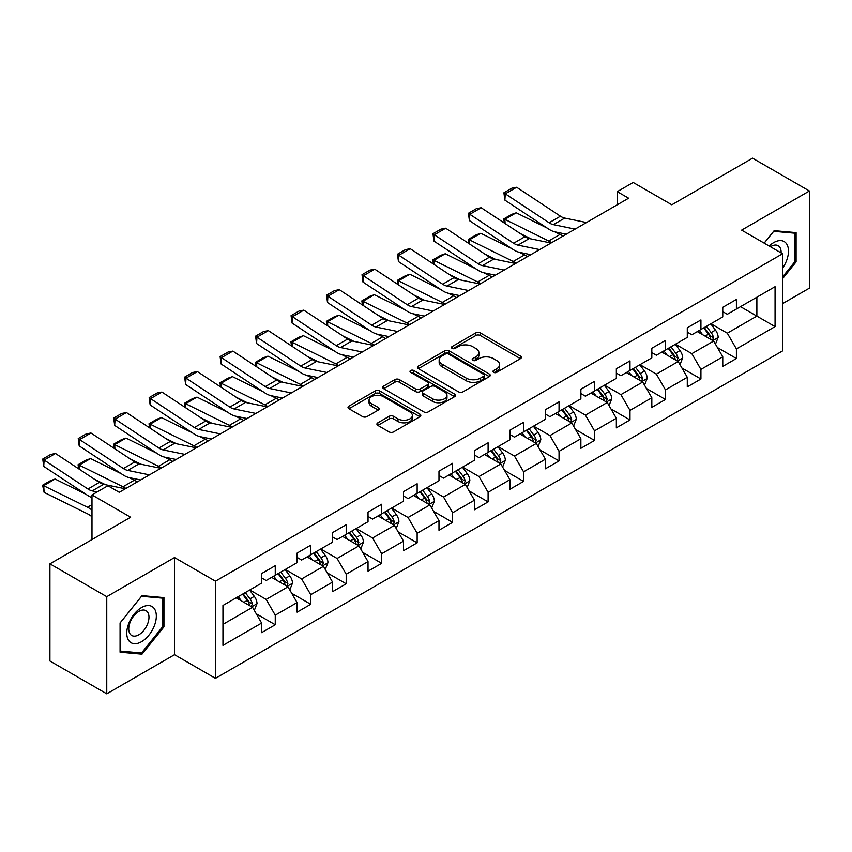 <?xml version="1.0" encoding="UTF-8"?>
<svg xmlns="http://www.w3.org/2000/svg" width="852" height="852" viewBox="0 0 852 852"><rect width="100%" height="100%" fill="white"/><g stroke="black" fill="none" stroke-linecap="round" stroke-linejoin="round"><path stroke-width="1.28" d="M493.617 372.345A2.205 1.278 0 0 0 496.737 372.345L520.455 358.649A3.152 1.821 0 0 0 521.381 357.361A3.152 1.821 0 0 0 520.455 356.072L480.283 332.876A3.152 1.821 0 0 0 475.821 332.876L452.103 346.572A2.205 1.278 0 0 0 451.453 347.467A2.205 1.278 0 0 0 452.103 348.372A2.205 1.278 0 0 0 455.224 348.372L458.291 346.604A10.096 5.836 0 0 1 472.583 346.604L475.927 348.532A10.096 5.836 0 0 1 478.888 352.653A10.096 5.836 0 0 1 475.927 356.786L472.86 358.554A2.205 1.278 0 0 0 472.21 359.459A2.205 1.278 0 0 0 472.86 360.353A2.205 1.278 0 0 0 475.98 360.353L479.058 358.585A10.096 5.836 0 0 1 493.34 358.585L496.684 360.524A10.096 5.836 0 0 1 499.645 364.645A10.096 5.836 0 0 1 496.684 368.767L493.617 370.535A2.205 1.278 0 0 0 492.967 371.44A2.205 1.278 0 0 0 493.617 372.345L493.617 370.535M377.83 422.826A3.152 1.821 0 0 0 376.903 424.115A3.152 1.821 0 0 0 377.83 425.404L389.108 431.911A3.152 1.821 0 0 0 393.571 431.911L419.908 416.703A3.152 1.821 0 0 0 420.835 415.414A3.152 1.821 0 0 0 419.908 414.125L379.726 390.93A3.152 1.821 0 0 0 375.263 390.93L348.926 406.138A3.152 1.821 0 0 0 347.999 407.426A3.152 1.821 0 0 0 348.926 408.715L362.547 416.575A3.152 1.821 0 0 0 367.01 416.575L378.277 410.068A3.152 1.821 0 0 0 379.204 408.779A3.152 1.821 0 0 0 378.277 407.49L371.525 403.592A8.445 4.878 0 0 1 369.054 400.142A8.445 4.878 0 0 1 374.262 395.637A8.445 4.878 0 0 1 383.464 396.702L409.918 411.963A8.445 4.878 0 0 1 412.389 415.414A8.445 4.878 0 0 1 407.181 419.919A8.445 4.878 0 0 1 397.98 418.864L393.571 416.319A3.152 1.821 0 0 0 389.108 416.319L377.83 422.826L377.83 425.404M782.573 303.642L809.4 288.157L809.4 190.997L752.55 158.184L671.823 204.789L633.174 182.466L617.253 191.657L628.627 198.218L119.269 492.296L107.895 485.736L91.984 494.927L91.984 539.561M106.756 596.666L106.756 693.816L174.522 654.698L174.522 557.549L106.756 596.666L49.917 563.843L130.633 517.239L91.984 494.927M174.522 557.549L215.45 581.181L782.573 253.758L782.573 350.907L215.45 678.33L215.45 581.181M809.4 190.997L741.634 230.125L782.573 253.758M458.514 391.835A3.152 1.821 0 0 0 462.987 391.835L489.325 376.627A3.152 1.821 0 0 0 490.241 375.338A3.152 1.821 0 0 0 489.325 374.049L449.142 350.854A3.152 1.821 0 0 0 444.68 350.854L418.343 366.062A3.152 1.821 0 0 0 417.416 367.35A3.152 1.821 0 0 0 418.343 368.639L458.514 391.835M411.527 372.825A2.205 1.278 0 0 1 413.763 373.133L413.763 370.503L454.617 394.093A3.152 1.821 0 0 1 455.532 395.381A3.152 1.821 0 0 1 454.617 396.67L428.279 411.867A3.152 1.821 0 0 1 423.817 411.867L383.634 388.672L383.634 386.094A3.152 1.821 0 0 0 382.708 387.383A3.152 1.821 0 0 0 383.634 388.672M383.634 386.094L394.902 379.587A3.152 1.821 0 0 1 399.375 379.587L415.669 389.002A3.152 1.821 0 0 0 420.132 389.002L427.608 384.678A3.152 1.821 0 0 0 428.535 383.389A3.152 1.821 0 0 0 427.608 382.101L410.643 372.313A2.205 1.278 0 0 1 409.993 371.408A2.205 1.278 0 0 1 411.356 370.226A2.205 1.278 0 0 1 413.763 370.503M106.756 693.816L49.917 661.003L49.917 563.843M256.271 613.802L275.26 624.761L275.26 615.176L297.092 602.577L297.092 612.162L310.735 604.281L310.735 594.696L332.557 582.097L332.557 591.682L346.2 583.801L346.2 574.216L368.032 561.617L368.032 571.202L381.675 563.321L381.675 553.736L403.507 541.137L403.507 550.722L417.15 542.841L417.15 533.256L438.982 520.657L438.982 530.242L452.625 522.361L452.625 512.776L474.457 500.177L474.457 509.762L488.1 501.881L488.1 492.296L509.922 479.697L509.922 489.282L523.565 481.401L523.565 471.816L545.397 459.217L545.397 468.802L559.04 460.921L559.04 451.336L580.872 438.737L580.872 448.322L594.515 440.441L594.515 430.856L616.347 418.257L616.347 427.842L629.99 419.961L629.99 410.376L651.823 397.777L651.823 407.362L665.465 399.481L665.465 389.897L687.287 377.298L687.287 386.883L700.93 379.002L700.93 369.417L722.762 356.818L722.762 366.403L736.405 358.522L736.405 348.937L775.064 326.614L775.064 286.709L756.874 297.21L756.874 316.113L775.064 326.614M275.26 624.761L261.617 632.642L261.617 623.057L222.958 645.379L222.958 605.463L261.617 583.141L261.617 573.566L275.26 565.685L275.26 575.27L297.092 562.661L297.092 553.086L310.735 545.205L310.735 554.79L332.557 542.181L332.557 532.606L346.2 524.726L346.2 534.31L368.032 521.701L368.032 512.127L381.675 504.246L381.675 513.831L403.507 501.221L403.507 491.636L417.15 483.766L417.15 493.351L438.982 480.741L438.982 471.156L452.625 463.286L452.625 472.871L474.457 460.261L474.457 450.676L488.1 442.806L488.1 452.391L509.922 439.781L509.922 430.196L523.565 422.326L523.565 431.911L545.397 419.301L545.397 409.716L559.04 401.846L559.04 411.431L580.872 398.821L580.872 389.236L594.515 381.366L594.515 390.951L616.347 378.341L616.347 368.756L629.99 360.886L629.99 370.471L651.823 357.861L651.823 348.276L665.465 340.406L665.465 349.991L687.287 337.381L687.287 327.796L700.93 319.926L700.93 329.511L722.762 316.901L722.762 307.316L736.405 299.446L736.405 309.031L775.064 286.709M271.618 577.368L287.987 586.826L266.165 599.425L249.785 589.967M261.617 577.89L266.165 580.521L275.26 575.27M266.165 599.425L275.26 615.176M287.987 586.826L297.092 602.577M307.093 556.888L323.462 566.346L301.64 578.945L285.26 569.487M297.092 557.41L301.64 560.041L310.735 554.79M301.64 578.945L310.735 594.696M323.462 566.346L332.557 582.097M342.568 536.409L358.937 545.866L337.104 558.465L320.735 549.007M332.557 536.93L337.104 539.561L346.2 534.31M337.104 558.465L346.2 574.216M358.937 545.866L368.032 561.617M378.043 515.929L394.412 525.386L372.58 537.985L356.211 528.528M368.032 516.45L372.58 519.081L381.675 513.831M372.58 537.985L381.675 553.736M394.412 525.386L403.507 541.137M413.508 495.449L429.887 504.906L408.055 517.505L391.686 508.048M403.507 495.97L408.055 498.601L417.15 493.351M408.055 517.505L417.15 533.256M429.887 504.906L438.982 520.657M448.983 474.969L465.352 484.426L443.53 497.025L427.15 487.568M438.982 475.491L443.53 478.121L452.625 472.871M443.53 497.025L452.625 512.776M465.352 484.426L474.457 500.177M484.458 454.489L500.827 463.946L479.005 476.545L462.625 467.088M474.457 455.011L479.005 457.641L488.1 452.391M479.005 476.545L488.1 492.296M500.827 463.946L509.922 479.697M519.933 434.009L536.302 443.466L514.47 456.065L498.1 446.608M509.922 434.531L514.47 437.161L523.565 431.911M514.47 456.065L523.565 471.816M536.302 443.466L545.397 459.217M555.408 413.529L571.777 422.975L549.945 435.585L533.576 426.128M545.397 414.051L549.945 416.681L559.04 411.431M549.945 435.585L559.04 451.336M571.777 422.975L580.872 438.737M590.873 393.049L607.252 402.495L585.42 415.105L569.051 405.648M580.872 393.571L585.42 396.201L594.515 390.951M585.42 415.105L594.515 430.856M607.252 402.495L616.347 418.257M626.348 372.569L642.717 382.015L620.895 394.625L604.515 385.168M616.347 373.091L620.895 375.721L629.99 370.471M620.895 394.625L629.99 410.376M642.717 382.015L651.823 397.777M661.823 352.089L678.192 361.536L656.37 374.145L639.99 364.688M651.823 352.611L656.37 355.241L665.465 349.991M656.37 374.145L665.465 389.897M678.192 361.536L687.287 377.298M697.298 331.609L713.667 341.056L691.835 353.665L675.466 344.208M687.287 332.131L691.835 334.761L700.93 329.511M691.835 353.665L700.93 369.417M713.667 341.056L722.762 356.818M740.505 306.667L756.874 316.113L727.31 333.185L710.941 323.728M722.762 311.651L727.31 314.281L736.405 309.031M727.31 333.185L736.405 348.937M174.522 654.698L215.45 678.33M617.253 191.657L617.253 204.789M222.958 624.367L252.522 607.306L236.142 597.848M252.522 607.306L261.617 623.057M717.416 347.563L736.405 358.522M681.951 368.043L700.93 379.002M646.476 388.523L665.465 399.481M611.001 409.003L629.99 419.961M575.526 429.483L594.515 440.441M540.051 449.962L559.04 460.921M504.586 470.442L523.565 481.401M469.111 490.922L488.1 501.881M433.636 511.402L452.625 522.361M398.161 531.882L417.15 542.841M362.686 552.362L381.675 563.321M327.221 572.842L346.2 583.801M291.746 593.322L310.735 604.281M782.573 278.721L796.098 261.883L796.098 232.628L774.159 230.668L764.148 243.118M120.068 652.195L142.007 654.155L163.946 626.859L163.946 597.593L142.007 595.633L120.068 622.929L120.068 652.195M794.959 261.234L796.098 261.883M162.817 626.199L163.946 626.859M139.685 652.813L142.007 654.155M494.501 372.654L496.684 371.397A10.096 5.836 0 0 0 499.645 367.265L499.645 364.645M478.888 352.653L478.888 355.284A10.096 5.836 0 0 1 475.927 359.406L473.744 360.673M520.412 358.671L480.283 335.507A3.152 1.821 0 0 0 475.821 335.507L452.987 348.681M489.282 376.648L449.142 353.484A3.152 1.821 0 0 0 444.68 353.484L418.385 368.66M483.744 376.243A2.205 1.278 0 0 0 484.383 375.338A2.205 1.278 0 0 0 483.744 374.433L448.471 354.081A2.205 1.278 0 0 0 445.351 354.081L442.113 355.944A10.096 5.836 0 0 0 439.153 360.066A10.096 5.836 0 0 0 442.113 364.187L466.214 378.107A10.096 5.836 0 0 0 480.507 378.107L483.744 376.243L483.744 378.863A2.205 1.278 0 0 0 484.383 377.968L484.383 375.338M439.153 360.066L439.153 362.696A10.096 5.836 0 0 0 442.113 366.818L442.113 364.187M483.744 378.863L480.507 380.737A10.096 5.836 0 0 1 466.214 380.737L442.113 366.818M383.677 388.704L394.902 382.218L394.902 379.587M428.535 383.389L428.535 386.02A3.152 1.821 0 0 1 427.608 387.309L420.132 391.622A3.152 1.821 0 0 1 415.669 391.622L399.375 382.218A3.152 1.821 0 0 0 394.902 382.218M413.763 373.133L454.574 396.691M432.571 398.757A8.445 4.878 0 0 0 441.773 399.812A8.445 4.878 0 0 0 446.991 395.317A8.445 4.878 0 0 0 444.51 391.867L435.191 386.488A3.152 1.821 0 0 0 430.729 386.488L423.252 390.802A3.152 1.821 0 0 0 422.326 392.09A3.152 1.821 0 0 0 423.252 393.379L432.571 398.757L432.571 401.388A8.445 4.878 0 0 0 441.773 402.442A8.445 4.878 0 0 0 446.991 397.937L446.991 395.317M422.326 392.09L422.326 394.721A3.152 1.821 0 0 0 423.252 396.01L423.252 393.379M432.571 401.388L423.252 396.01M412.389 415.414L412.389 418.044A8.445 4.878 0 0 1 407.181 422.549A8.445 4.878 0 0 1 397.98 421.484L393.571 418.939A3.152 1.821 0 0 0 389.108 418.939L377.873 425.425M369.054 400.142L369.054 402.772A8.445 4.878 0 0 0 371.525 406.212L371.525 403.592M378.235 410.089L371.525 406.212M419.866 416.724L379.726 393.56A3.152 1.821 0 0 0 375.263 393.56L348.969 408.736M715.467 344.176L718.172 337.36A8.52 4.92 -120 0 0 715.446 330.097L710.76 323.835M504.331 223.032L503.745 218.953L511.711 214.363L516.237 212.798L547.112 228.048M554.78 231.829L560.041 234.428A24.122 13.93 60 0 1 562.938 236.142M702.581 334.655L699.385 330.395M516.237 212.798L504.874 219.358L548.667 240.988A24.122 13.93 60 0 1 551.574 242.713M503.745 218.953L504.874 219.358L505.119 223.565M531.254 238.975L520.146 233.491M712.347 340.299L713.571 337.722A8.52 4.92 -120 0 0 711.132 332.599L706.436 326.327M704.306 327.562L709.503 334.517A4.345 2.503 60 0 1 710.302 335.826L713.571 337.722M703.709 327.903L708.406 334.176A8.52 4.92 60 0 1 710.845 339.298M575.121 229.113L553.385 224.651A16.081 9.287 60 0 1 549.082 222.766L505.279 193.819L504.874 200.124L548.667 229.071A24.122 13.93 -120 0 0 555.131 231.904L566.314 234.204M586.495 222.542L564.759 218.091A16.081 9.287 60 0 1 560.446 216.206L516.653 187.259L505.279 193.819L503.915 192.776L511.871 188.185L516.653 187.259M504.874 200.124L503.915 192.776M782.573 268.199A20.906 12.066 120 0 0 786.502 260.808A20.906 12.066 120 0 0 785.203 242.309A20.906 12.066 120 0 0 769.175 246.026M793.553 232.404L794.959 233.214L794.959 261.564L782.573 276.985M764.191 243.15L773.701 231.318L794.959 233.214M781.114 252.916A14.314 8.264 120 0 0 778.164 245.717A14.314 8.264 120 0 0 770.453 246.76M141.549 641.694A20.906 12.066 120 0 0 156.331 616.102A20.906 12.066 120 0 0 141.549 607.561A20.906 12.066 120 0 0 126.767 633.164A20.906 12.066 120 0 0 141.549 641.694M138.865 634.761A14.314 8.264 120 0 0 148.205 622.152A14.314 8.264 120 0 0 146.011 610.682A14.314 8.264 120 0 0 138.865 611.395A14.314 8.264 120 0 0 129.515 624.005A14.314 8.264 120 0 0 131.709 635.475A14.314 8.264 120 0 0 138.865 634.761M120.292 622.737L141.549 596.283L162.817 598.179L162.817 626.529L141.549 652.983L120.292 651.077L120.249 622.706M161.401 597.369L162.817 598.179M679.992 364.656L682.697 357.84A8.52 4.92 -120 0 0 679.981 350.577L675.285 344.315M468.856 243.512L468.28 239.433L476.236 234.843L480.762 233.278L511.637 248.528M519.305 252.309L524.566 254.908A24.122 13.93 60 0 1 527.463 256.622M667.105 355.135L663.91 350.875M480.762 233.278L469.399 239.838L513.202 261.468A24.122 13.93 60 0 1 516.099 263.193M468.28 239.433L469.399 239.838L469.654 244.045M495.779 259.455L484.682 253.971M676.871 360.779L678.096 358.202A8.52 4.92 -120 0 0 675.657 353.079L670.961 346.807M668.831 348.042L674.038 354.996A4.345 2.503 60 0 1 674.827 356.306L678.096 358.202M668.234 348.383L672.931 354.656A8.52 4.92 60 0 1 675.37 359.778M644.517 385.136L647.222 378.32A8.52 4.92 -120 0 0 644.506 371.057L639.809 364.794M433.38 263.992L432.805 259.913L440.761 255.323L445.298 253.758L476.161 269.008M483.829 272.789L489.091 275.388A24.122 13.93 60 0 1 491.998 277.102M631.63 375.615L628.446 371.355M445.298 253.758L433.924 260.329L477.727 281.959A24.122 13.93 60 0 1 480.624 283.673M432.805 259.913L433.924 260.329L434.179 264.525M460.304 279.935L449.206 274.45M641.407 381.259L642.621 378.682A8.52 4.92 -120 0 0 640.182 373.559L635.486 367.287M633.356 368.522L638.563 375.476A4.345 2.503 60 0 1 639.351 376.797L642.621 378.682M632.759 368.863L637.456 375.136A8.52 4.92 60 0 1 639.895 380.258M539.646 249.593L517.92 245.131A16.081 9.287 60 0 1 513.607 243.246L469.803 214.299L469.399 220.604L513.202 249.551A24.122 13.93 -120 0 0 519.656 252.384L530.839 254.684M551.02 243.022L529.284 238.571A16.081 9.287 60 0 1 524.981 236.686L481.178 207.739L469.803 214.299L468.44 213.256L476.396 208.665L481.178 207.739M469.399 220.604L468.44 213.256M504.182 270.073L482.445 265.611A16.081 9.287 60 0 1 478.132 263.726L434.339 234.779L433.924 241.084L477.727 270.031A24.122 13.93 -120 0 0 484.192 272.864L495.363 275.164M515.545 263.502L493.809 259.051A16.081 9.287 60 0 1 489.506 257.166L445.702 228.219L434.339 234.779L432.965 233.736L440.931 229.145L445.702 228.219M433.924 241.084L432.965 233.736M609.042 405.616L611.747 398.8A8.52 4.92 -120 0 0 609.031 391.537L604.334 385.274M397.916 284.472L397.33 280.393L405.286 275.803L409.823 274.238L440.697 289.488M448.354 293.269L453.626 295.868A24.122 13.93 60 0 1 456.523 297.582M596.155 396.095L592.971 391.845M409.823 274.238L398.448 280.809L442.252 302.439A24.122 13.93 60 0 1 445.149 304.153M397.33 280.393L398.448 280.809L398.704 285.005M424.828 300.415L413.731 294.93M605.932 401.739L607.146 399.162A8.52 4.92 -120 0 0 604.707 394.039L600.021 387.767M597.88 389.002L603.088 395.956A4.345 2.503 60 0 1 603.876 397.277L607.146 399.162M597.284 389.343L601.981 395.616A8.52 4.92 60 0 1 604.419 400.738M573.577 426.096L576.282 419.28A8.52 4.92 -120 0 0 573.556 412.017L568.87 405.754M362.441 304.952L361.855 300.873L369.821 296.283L374.347 294.717L405.222 309.968M412.879 313.749L418.151 316.348A24.122 13.93 60 0 1 421.048 318.062M560.68 416.575L557.496 412.325M374.347 294.717L362.973 301.288L406.777 322.919A24.122 13.93 60 0 1 409.674 324.633M361.855 300.873L362.973 301.288L363.229 305.485M389.353 320.895L378.256 315.41M570.457 422.219L571.681 419.642A8.52 4.92 -120 0 0 569.242 414.519L564.546 408.246M562.405 409.482L567.613 416.436A4.345 2.503 60 0 1 568.401 417.757L571.681 419.642M561.819 409.823L566.505 416.095A8.52 4.92 60 0 1 568.944 421.218M538.102 446.576L540.807 439.76A8.52 4.92 -120 0 0 538.081 432.497L533.395 426.234M326.966 325.432L326.38 321.364L334.346 316.763L338.872 315.197L369.747 330.448M377.415 334.229L382.676 336.828A24.122 13.93 60 0 1 385.573 338.542M525.205 437.055L522.02 432.805M338.872 315.197L327.509 321.768L371.302 343.399A24.122 13.93 60 0 1 374.209 345.113M326.38 321.364L327.509 321.768L327.754 325.965M353.889 341.375L342.781 335.89M534.981 442.699L536.206 440.122A8.52 4.92 -120 0 0 533.767 434.999L529.071 428.726M526.941 429.962L532.138 436.916A4.345 2.503 60 0 1 532.937 438.237L536.206 440.122M526.344 430.303L531.041 436.575A8.52 4.92 60 0 1 533.48 441.698M468.707 290.553L446.97 286.091A16.081 9.287 60 0 1 442.657 284.206L398.864 255.259L398.448 261.564L442.252 290.511A24.122 13.93 -120 0 0 448.716 293.344L459.888 295.644M480.07 283.982L458.344 279.531A16.081 9.287 60 0 1 454.031 277.645L410.227 248.699L398.864 255.259L397.49 254.215L405.456 249.625L410.227 248.699M398.448 261.564L397.49 254.215M433.231 311.033L411.495 306.571A16.081 9.287 60 0 1 407.192 304.686L363.389 275.739L362.973 282.055L406.777 310.991A24.122 13.93 -120 0 0 413.241 313.824L424.413 316.124M444.606 304.473L422.869 300.01A16.081 9.287 60 0 1 418.556 298.125L374.752 269.179L363.389 275.739L362.025 274.695L369.981 270.105L374.752 269.179M362.973 282.055L362.025 274.695M397.756 331.513L376.02 327.051A16.081 9.287 60 0 1 371.717 325.166L327.913 296.219L327.509 302.535L371.302 331.471A24.122 13.93 -120 0 0 377.766 334.303L388.949 336.604M409.13 324.953L387.394 320.49A16.081 9.287 60 0 1 383.08 318.605L339.288 289.659L327.913 296.219L326.55 295.175L334.506 290.585L339.288 289.659M327.509 302.535L326.55 295.175M362.281 351.993L340.555 347.531A16.081 9.287 60 0 1 336.242 345.646L292.438 316.699L292.034 323.014L335.837 351.961A24.122 13.93 -120 0 0 342.291 354.794L353.473 357.084M373.655 345.433L351.919 340.97A16.081 9.287 60 0 1 347.616 339.085L303.813 310.139L292.438 316.699L291.075 315.655L299.031 311.065L303.813 310.139M292.034 323.014L291.075 315.655M326.817 372.473L305.08 368.011A16.081 9.287 60 0 1 300.767 366.126L256.963 337.179L256.558 343.494L300.362 372.441A24.122 13.93 -120 0 0 306.827 375.274L317.998 377.564M338.18 365.913L316.443 361.45A16.081 9.287 60 0 1 312.141 359.565L268.337 330.619L256.963 337.179L255.6 336.135L263.566 331.545L268.337 330.619M256.558 343.494L255.6 336.135M291.341 392.953L269.605 388.491A16.081 9.287 60 0 1 265.291 386.606L221.499 357.659L221.083 363.974L264.887 392.921A24.122 13.93 -120 0 0 271.351 395.754L282.523 398.044M302.705 386.393L280.979 381.93A16.081 9.287 60 0 1 276.666 380.045L232.862 351.099L221.499 357.659L220.125 356.615L228.091 352.025L232.862 351.099M221.083 363.974L220.125 356.615M255.866 413.433L234.13 408.971A16.081 9.287 60 0 1 229.827 407.086L186.024 378.139L185.608 384.454L229.412 413.401A24.122 13.93 -120 0 0 235.876 416.234L247.048 418.524M267.24 406.873L245.504 402.41A16.081 9.287 60 0 1 241.191 400.525L197.387 371.578L186.024 378.139L184.66 377.095L192.616 372.505L197.387 371.578M185.608 384.454L184.66 377.095M220.391 433.913L198.654 429.451A16.081 9.287 60 0 1 194.352 427.566L150.548 398.619L150.144 404.934L193.936 433.881A24.122 13.93 -120 0 0 200.401 436.714L211.584 439.004M231.765 427.353L210.029 422.89A16.081 9.287 60 0 1 205.715 421.005L161.923 392.058L150.548 398.619L149.185 397.575L157.141 392.985L161.923 392.058M150.144 404.934L149.185 397.575M184.916 454.393L163.19 449.931A16.081 9.287 60 0 1 158.877 448.045L115.073 419.099L114.669 425.414L158.472 454.361A24.122 13.93 -120 0 0 164.926 457.194L176.108 459.484M196.29 447.832L174.553 443.37A16.081 9.287 60 0 1 170.251 441.485L126.447 412.538L115.073 419.099L113.71 418.055L121.666 413.465L126.447 412.538M114.669 425.414L113.71 418.055M502.627 467.056L505.332 460.24A8.52 4.92 -120 0 0 502.616 452.976L497.919 446.714M291.49 345.912L290.915 341.844L298.871 337.243L303.397 335.677L334.272 350.928M341.94 354.709L347.201 357.308A24.122 13.93 60 0 1 350.097 359.022M489.74 457.535L486.545 453.285M303.397 335.677L292.034 342.248L335.837 363.879A24.122 13.93 60 0 1 338.734 365.593M290.915 341.844L292.034 342.248L292.289 346.445M318.414 361.855L307.306 356.37M499.506 463.179L500.731 460.602A8.52 4.92 -120 0 0 498.292 455.479L493.596 449.206M491.466 450.442L496.673 457.396A4.345 2.503 60 0 1 497.462 458.717L500.731 460.602M490.869 450.783L495.566 457.055A8.52 4.92 60 0 1 498.005 462.178M467.152 487.536L469.857 480.72A8.52 4.92 -120 0 0 467.141 473.467L462.444 467.194M256.015 366.392L255.44 362.324L263.396 357.723L267.933 356.157L298.796 371.408M306.464 375.189L311.725 377.787A24.122 13.93 60 0 1 314.622 379.502M454.265 478.015L451.081 473.765M267.933 356.157L256.558 362.728L300.362 384.358A24.122 13.93 60 0 1 303.259 386.073M255.44 362.324L256.558 362.728L256.814 366.924M282.939 382.335L271.841 376.85M464.042 483.659L465.256 481.082A8.52 4.92 -120 0 0 462.817 475.959L458.12 469.686M455.99 470.922L461.198 477.876A4.345 2.503 60 0 1 461.986 479.197L465.256 481.082M455.394 471.262L460.091 477.535A8.52 4.92 60 0 1 462.529 482.658M431.676 508.016L434.382 501.2A8.52 4.92 -120 0 0 431.666 493.947L426.969 487.674M220.551 386.883L219.965 382.804L227.921 378.203L232.458 376.637L263.332 391.888M270.989 395.669L276.261 398.267A24.122 13.93 60 0 1 279.158 399.982M418.79 498.495L415.606 494.245M232.458 376.637L221.083 383.208L264.887 404.838A24.122 13.93 60 0 1 267.784 406.553M219.965 382.804L221.083 383.208L221.339 387.404M247.463 402.815L236.366 397.33M428.567 504.139L429.781 501.562A8.52 4.92 -120 0 0 427.342 496.439L422.656 490.166M420.515 491.402L425.723 498.356A4.345 2.503 60 0 1 426.511 499.677L429.781 501.562M419.919 491.742L424.615 498.015A8.52 4.92 60 0 1 427.054 503.138M396.212 528.496L398.917 521.68A8.52 4.92 -120 0 0 396.191 514.427L391.494 508.154M185.076 407.362L184.49 403.284L192.456 398.683L196.982 397.117L227.857 412.368M235.514 416.149L240.786 418.747A24.122 13.93 60 0 1 243.683 420.473M383.315 518.975L380.13 514.725M196.982 397.117L185.608 403.688L229.412 425.318A24.122 13.93 60 0 1 232.308 427.033M184.49 403.284L185.608 403.688L185.864 407.884M211.988 423.295L200.891 417.81M393.091 524.619L394.316 522.042A8.52 4.92 -120 0 0 391.877 516.919L387.181 510.657M385.04 511.882L390.248 518.836A4.345 2.503 60 0 1 391.036 520.157L394.316 522.042M384.454 512.222L389.14 518.495A8.52 4.92 60 0 1 391.579 523.618M360.737 548.976L363.442 542.16A8.52 4.92 -120 0 0 360.715 534.907L356.029 528.634M149.601 427.842L149.015 423.763L156.981 419.163L161.507 417.597L192.382 432.848M200.05 436.629L205.311 439.227A24.122 13.93 60 0 1 208.207 440.953M347.84 539.454L344.655 535.205M161.507 417.597L150.144 424.168L193.936 445.798A24.122 13.93 60 0 1 196.844 447.513M149.015 423.763L150.144 424.168L150.389 428.364M176.524 443.775L165.416 438.29M357.616 545.099L358.841 542.522A8.52 4.92 -120 0 0 356.402 537.399L351.706 531.137M349.576 532.362L354.773 539.316A4.345 2.503 60 0 1 355.572 540.637L358.841 542.522M348.979 532.702L353.665 538.975A8.52 4.92 60 0 1 356.115 544.098M325.262 569.456L327.967 562.639A8.52 4.92 -120 0 0 325.251 555.387L320.554 549.114M114.125 448.322L113.55 444.243L121.506 439.643L126.032 438.077L156.906 453.328M164.574 457.109L169.836 459.707A24.122 13.93 60 0 1 172.732 461.433M312.375 559.934L309.18 555.685M126.032 438.077L114.669 444.648L158.472 466.278A24.122 13.93 60 0 1 161.369 467.993M113.55 444.243L114.669 444.648L114.924 448.844M141.049 464.255L129.941 458.77M322.141 565.579L323.366 563.002A8.52 4.92 -120 0 0 320.927 557.879L316.23 551.617M314.1 552.841L319.308 559.796A4.345 2.503 60 0 1 320.096 561.117L323.366 563.002M313.504 553.182L318.201 559.455A8.52 4.92 60 0 1 320.64 564.578M289.786 589.935L292.492 583.119A8.52 4.92 -120 0 0 289.776 575.867L285.079 569.594M78.65 468.802L78.075 464.723L86.031 460.123L90.568 458.557L121.431 473.808M129.099 477.589L134.36 480.187A24.122 13.93 60 0 1 137.257 481.912M276.9 580.414L273.716 576.165M90.568 458.557L79.193 465.128L122.997 486.758A24.122 13.93 60 0 1 125.894 488.473M78.075 464.723L79.193 465.128L79.449 469.324M105.573 484.735L94.476 479.25M286.677 586.059L287.891 583.482A8.52 4.92 -120 0 0 285.452 578.359L280.755 572.097M278.625 573.321L283.833 580.276A4.345 2.503 60 0 1 284.621 581.596L287.891 583.482M278.029 573.662L282.726 579.935A8.52 4.92 60 0 1 285.164 585.058M149.451 474.873L127.715 470.41A16.081 9.287 60 0 1 123.402 468.525L79.598 439.579L79.193 445.894L122.997 474.841A24.122 13.93 -120 0 0 129.461 477.674L140.633 479.964M160.815 468.312L139.078 463.85A16.081 9.287 60 0 1 134.776 461.965L90.972 433.018L79.598 439.579L78.235 438.546L86.201 433.945L90.972 433.018M79.193 445.894L78.235 438.546M254.311 610.415L257.016 603.599A8.52 4.92 -120 0 0 254.301 596.347L249.604 590.074M55.092 479.037L43.718 485.608L44.134 492.392L42.6 485.203L50.556 480.603L55.092 479.037L85.956 494.288M241.425 600.894L238.24 596.645M42.6 485.203L87.522 507.238A24.122 13.93 60 0 1 91.984 510.114M91.984 516.866A16.081 9.287 -120 0 0 87.926 514.022L44.134 492.392M251.202 606.539L252.416 603.962A8.52 4.92 -120 0 0 249.977 598.839L245.291 592.577M243.15 593.801L248.358 600.756A4.345 2.503 60 0 1 249.146 602.076L252.416 603.962M242.554 594.153L247.25 600.415A8.52 4.92 60 0 1 249.689 605.538M97.192 491.913L92.24 490.89A16.081 9.287 60 0 1 87.926 489.005L44.134 460.059L43.718 466.374L87.522 495.321A24.122 13.93 -120 0 0 91.984 497.589M125.34 488.792L103.614 484.33A16.081 9.287 60 0 1 99.301 482.445L55.497 453.498L44.134 460.059L42.76 459.026L50.726 454.425L55.497 453.498M43.718 466.374L42.76 459.026M496.684 371.397L496.684 368.767M472.86 360.353L472.86 358.554M475.927 359.406L475.927 356.786M452.103 348.372L452.103 346.572M475.821 335.507L475.821 332.876M480.283 335.507L480.283 332.876M520.455 358.649L520.455 356.072M418.343 368.639L418.343 366.062M444.68 353.484L444.68 350.854M449.142 353.484L449.142 350.854M489.325 376.627L489.325 374.049M466.214 380.737L466.214 378.107M480.507 380.737L480.507 378.107M399.375 382.218L399.375 379.587M415.669 391.622L415.669 389.002M420.132 391.622L420.132 389.002M427.608 387.309L427.608 384.678M454.617 396.67L454.617 394.093M389.108 418.939L389.108 416.319M393.571 418.939L393.571 416.319M397.98 421.484L397.98 418.864M378.277 410.068L378.277 407.49M348.926 408.715L348.926 406.138M375.263 393.56L375.263 390.93M379.726 393.56L379.726 390.93M419.908 416.703L419.908 414.125M712.826 340.576L718.119 337.52M711.132 332.599L715.446 330.097M705.073 336.093L708.406 334.176M560.041 234.428L548.667 240.988M553.385 224.651L564.759 218.091M549.082 222.766L560.446 216.206M677.351 361.056L682.644 358M675.657 353.079L679.981 350.577M669.597 356.573L672.931 354.656M524.566 254.908L513.202 261.468M641.886 381.536L647.169 378.48M640.182 373.559L644.506 371.057M634.122 377.053L637.456 375.136M489.091 275.388L477.727 281.959M517.92 245.131L529.284 238.571M513.607 243.246L524.981 236.686M482.445 265.611L493.809 259.051M478.132 263.726L489.506 257.166M606.411 402.016L611.693 398.96M604.707 394.039L609.031 391.537M598.647 397.533L601.981 395.616M453.626 295.868L442.252 302.439M570.936 422.496L576.218 419.44M569.242 414.519L573.556 412.017M563.172 418.012L566.505 416.095M418.151 316.348L406.777 322.919M535.461 442.976L540.743 439.92M533.767 434.999L538.081 432.497M527.707 438.492L531.041 436.575M382.676 336.828L371.302 343.399M446.97 286.091L458.344 279.531M442.657 284.206L454.031 277.645M411.495 306.571L422.869 300.01M407.192 304.686L418.556 298.125M376.02 327.051L387.394 320.49M371.717 325.166L383.08 318.605M340.555 347.531L351.919 340.97M336.242 345.646L347.616 339.085M305.08 368.011L316.443 361.45M300.767 366.126L312.141 359.565M269.605 388.491L280.979 381.93M265.291 386.606L276.666 380.045M234.13 408.971L245.504 402.41M229.827 407.086L241.191 400.525M198.654 429.451L210.029 422.89M194.352 427.566L205.715 421.005M163.19 449.931L174.553 443.37M158.877 448.045L170.251 441.485M499.986 463.456L505.279 460.399M498.292 455.479L502.616 452.976M492.232 458.972L495.566 457.055M347.201 357.308L335.837 363.879M464.51 483.936L469.803 480.879M462.817 475.959L467.141 473.467M456.757 479.452L460.091 477.535M311.725 377.787L300.362 384.358M429.046 504.416L434.328 501.359M427.342 496.439L431.666 493.947M421.282 499.932L424.615 498.015M276.261 398.267L264.887 404.838M393.571 524.896L398.853 521.839M391.877 516.919L396.191 514.427M385.807 520.412L389.14 518.495M240.786 418.747L229.412 425.318M358.096 545.376L363.378 542.319M356.402 537.399L360.715 534.907M350.342 540.892L353.665 538.975M205.311 439.227L193.936 445.798M322.62 565.856L327.913 562.799M320.927 557.879L325.251 555.387M314.867 561.372L318.201 559.455M169.836 459.707L158.472 466.278M287.145 586.336L292.438 583.279M285.452 578.359L289.776 575.867M279.392 581.852L282.726 579.935M134.36 480.187L122.997 486.758M127.715 470.41L139.078 463.85M123.402 468.525L134.776 461.965M251.681 606.816L256.963 603.759M249.977 598.839L254.301 596.347M243.917 602.332L247.25 600.415M91.984 504.661L87.522 507.238M92.24 490.89L103.614 484.33M87.926 489.005L99.301 482.445"/></g></svg>
